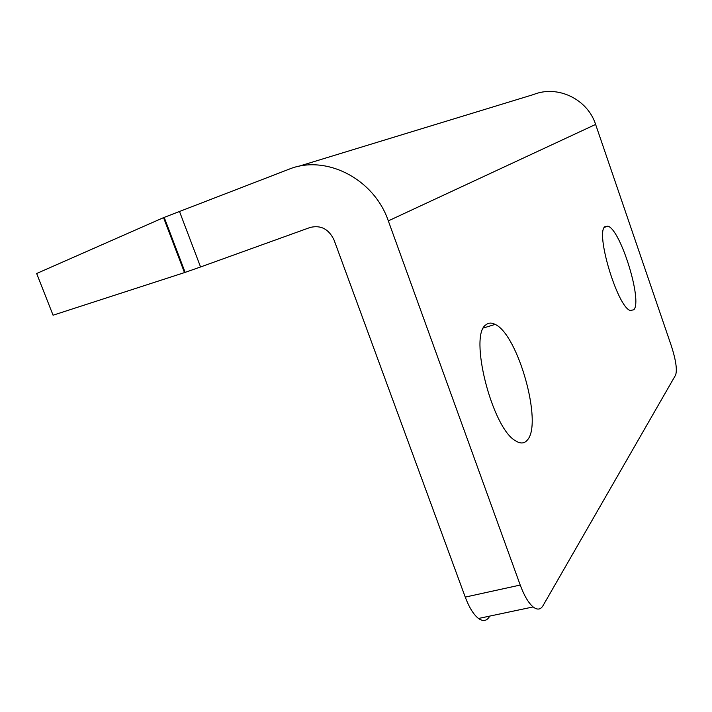 <?xml version="1.0" encoding="UTF-8"?>
<svg xmlns="http://www.w3.org/2000/svg" width="712" height="712" viewBox="0 0 712 712"><rect width="100%" height="100%" fill="white"/><g stroke="black" fill="none" stroke-linecap="round" stroke-linejoin="round"><path stroke-width="1.07" d="M633.778 309.791C642.794 301.203 620.508 229.228 607.914 226.194L605.138 226.55C594.867 231.614 617.402 307.095 630.245 310.503L633.778 309.791M527.325 440.078C543.025 423.667 518.016 334.418 495.143 324.396C491.654 322.572 488.646 322.678 486.118 324.699C468.407 334.515 492.09 428.624 515.737 440.924C520.517 443.896 524.379 443.612 527.325 440.078M166.644 225.757L167.284 225.499M163.546 217.641L36.65 273.506L53.071 315.211L184.488 272.598L163.546 217.641L288.698 169.34C325.357 154.041 373.951 178.525 388.316 220.88L520.223 585.05C524.166 595.677 528.473 602.975 533.128 606.936C537.293 610.148 540.577 609.739 543.007 605.689L675.617 375.046C677.317 369.848 675.911 360.174 671.389 346.023L595.615 124.431C587.534 99.021 557.532 84.799 533.564 94.527L297.678 166.599M182.414 267.142L183.064 266.911M179.424 211.286L200.561 266.973L310.147 227.457C320.863 224.876 328.837 229.068 334.062 240.042L465.248 597.101L520.223 585.05M200.561 266.973L184.488 272.598M489.18 617.046C486.447 621.095 482.887 621.567 478.5 618.47C473.596 614.652 469.181 607.523 465.248 597.101M388.316 220.88L595.615 124.431M604.443 227.324L607.914 226.194M483.528 327.965L495.143 324.396M533.128 606.936L478.5 618.47M164.187 217.365L185.147 272.385"/></g></svg>
